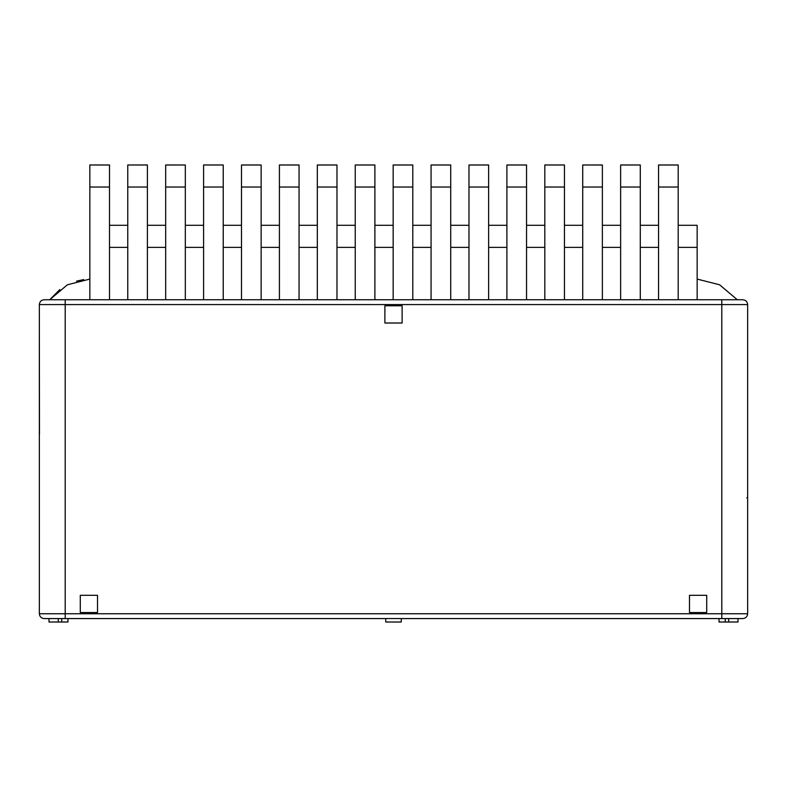 <?xml version="1.0" encoding="UTF-8"?>
<svg xmlns="http://www.w3.org/2000/svg" width="787" height="787" viewBox="0 0 787 787"><rect width="100%" height="100%" fill="white"/><g stroke="black" fill="none" stroke-linecap="round" stroke-linejoin="round"><path stroke-width="1.18" d="M39.468 434.168L39.35 330.747M59.851 289.547L49.689 299.749L67.387 284.796L89.846 279.08M83.727 279.592L76.555 281.146M39.35 330.766L39.35 304.579C39.635 301.647 41.249 300.034 44.18 299.749L742.82 299.749C745.751 300.034 747.365 301.647 747.65 304.579L747.65 330.825M68.479 299.749L58.13 299.749M728.87 299.749L718.521 299.749M747.65 330.806L747.65 497.827L746.784 497.827M737.311 299.749L719.613 284.796L697.154 279.08L719.613 284.796L737.311 299.749M39.35 434.168L39.35 304.579C39.635 301.647 41.249 300.034 44.18 299.749M39.35 613.742C39.635 616.674 41.249 618.287 44.18 618.572L65.203 618.572L65.203 304.579L39.35 304.579L39.35 613.742L747.65 613.742L747.65 304.579L747.65 497.827M65.203 618.572L385.748 618.572M385.748 618.543L401.252 618.543L401.252 622.015L385.748 622.015L385.748 618.543M401.252 618.572L742.82 618.572C745.751 618.287 747.365 616.674 747.65 613.742C747.365 616.674 745.751 618.287 742.82 618.572M706.716 595.306L706.716 612.542L689.491 612.542L689.491 595.306L706.716 595.306M80.284 595.306L97.509 595.306L97.509 612.542L80.284 612.542L80.284 595.306M384.882 305.779L402.118 305.779L402.118 323.014L384.882 323.014L384.882 305.779M719.043 618.572L719.043 622.015L728.693 622.015L728.693 618.572M728.693 622.015L737.999 622.015L737.999 618.572M49.001 618.572L49.001 622.015L67.957 622.015L67.957 618.572M58.307 622.015L58.307 618.572M254.772 618.572L269.42 618.572M697.154 299.749L697.154 247.364L678.197 247.364M109.491 299.749L109.491 164.985L89.846 164.985L89.846 299.749M147.405 299.749L147.405 164.985L127.76 164.985L127.76 299.749M185.319 299.749L185.319 164.985L165.673 164.985L165.673 299.749M223.233 299.749L223.233 164.985L203.587 164.985L203.587 299.749M261.146 299.749L261.146 164.985L241.501 164.985L241.501 299.749M299.06 299.749L299.06 164.985L279.415 164.985L279.415 299.749M336.974 299.749L336.974 164.985L317.328 164.985L317.328 299.749M374.887 299.749L374.887 164.985L355.242 164.985L355.242 299.749M412.801 299.749L412.801 164.985L393.156 164.985L393.156 299.749M450.715 299.749L450.715 164.985L431.069 164.985L431.069 299.749M488.629 299.749L488.629 164.985L468.983 164.985L468.983 299.749M526.542 299.749L526.542 164.985L506.897 164.985L506.897 299.749M564.456 299.749L564.456 164.985L544.811 164.985L544.811 299.749M602.37 299.749L602.37 164.985L582.724 164.985L582.724 299.749M640.284 299.749L640.284 164.985L620.638 164.985L620.638 299.749M678.197 299.749L678.197 164.985L658.552 164.985L658.552 299.749M109.491 225.298L127.76 225.298M147.405 225.298L165.673 225.298M185.319 225.298L203.587 225.298M223.233 225.298L241.501 225.298M261.146 225.298L279.415 225.298M299.06 225.298L317.328 225.298M336.974 225.298L355.242 225.298M374.887 225.298L393.156 225.298M412.801 225.298L431.069 225.298M450.715 225.298L468.983 225.298M488.629 225.298L506.897 225.298M526.542 225.298L544.811 225.298M564.456 225.298L582.724 225.298M602.37 225.298L620.638 225.298M640.284 225.298L658.552 225.298M678.197 225.298L697.154 225.298L697.154 247.364M721.797 618.572L721.797 304.579L65.203 304.579L65.203 299.749M747.65 304.579L721.797 304.579L721.797 299.749M725.25 622.015L725.25 618.572M61.75 622.015L61.75 618.572M127.76 247.364L109.491 247.364M165.673 247.364L147.405 247.364M203.587 247.364L185.319 247.364M241.501 247.364L223.233 247.364M279.415 247.364L261.146 247.364M317.328 247.364L299.06 247.364M355.242 247.364L336.974 247.364M393.156 247.364L374.887 247.364M431.069 247.364L412.801 247.364M468.983 247.364L450.715 247.364M506.897 247.364L488.629 247.364M544.811 247.364L526.542 247.364M582.724 247.364L564.456 247.364M620.638 247.364L602.37 247.364M658.552 247.364L640.284 247.364M109.491 187.04L89.846 187.04M147.405 187.04L127.76 187.04M185.319 187.04L165.673 187.04M223.233 187.04L203.587 187.04M261.146 187.04L241.501 187.04M299.06 187.04L279.415 187.04M336.974 187.04L317.328 187.04M374.887 187.04L355.242 187.04M412.801 187.04L393.156 187.04M450.715 187.04L431.069 187.04M488.629 187.04L468.983 187.04M526.542 187.04L506.897 187.04M564.456 187.04L544.811 187.04M602.37 187.04L582.724 187.04M640.284 187.04L620.638 187.04M678.197 187.04L658.552 187.04"/></g></svg>

